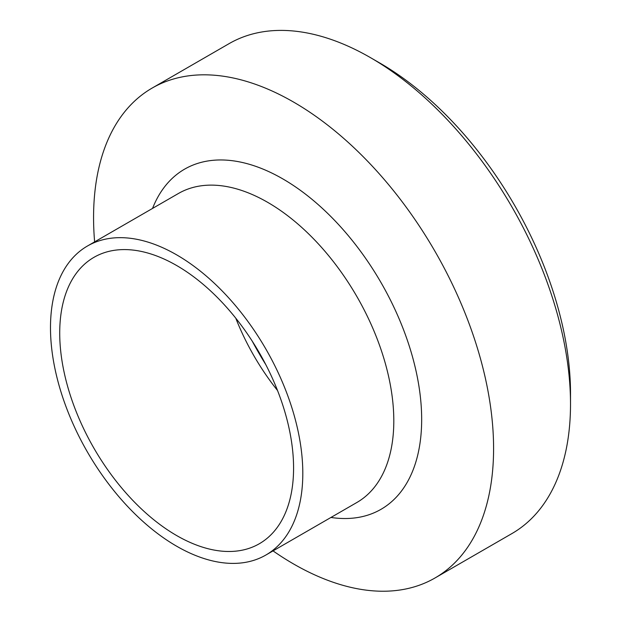 <?xml version="1.0" encoding="UTF-8"?>
<svg xmlns="http://www.w3.org/2000/svg" width="621" height="621" viewBox="0 0 621 621"><rect width="100%" height="100%" fill="white"/><g stroke="black" fill="none" stroke-linecap="round" stroke-linejoin="round"><path stroke-width="0.93" d="M570.513 404.085L570.513 393.427A269.801 155.77 -120 0 0 379.734 62.993L370.504 57.66A282.85 163.307 60 0 1 570.513 404.085A282.85 163.307 60 0 1 511.929 533.571L435.003 577.98A282.85 163.307 -120 0 0 493.586 448.494A282.85 163.307 -120 0 0 370.116 163.843A282.85 163.307 -120 0 0 152.153 88.066A282.85 163.307 -120 0 0 94.625 241.872M152.153 88.066L229.079 43.649A282.85 163.307 60 0 1 370.504 57.66M252.297 341.255A241.74 139.57 -120 0 0 265.811 364.651M273.038 550.897A282.85 163.307 -120 0 0 435.003 577.98M235.778 318.193A165.357 95.471 -120 0 0 277.525 390.493M293.578 468.04A165.357 95.471 -120 0 0 221.394 301.627A165.357 95.471 -120 0 0 93.973 257.327A165.357 95.471 -120 0 0 93.965 448.269A165.357 95.471 -120 0 0 259.33 543.74A165.357 95.471 -120 0 0 293.578 468.04M302.807 473.365A178.413 103.008 -120 0 0 224.926 293.818A178.413 103.008 -120 0 0 87.445 246.017A178.413 103.008 -120 0 0 87.437 452.034A178.413 103.008 -120 0 0 265.858 555.042A178.413 103.008 -120 0 0 302.807 473.365M330.954 517.456A196.391 113.387 -120 0 0 421.667 419.423A196.391 113.387 -120 0 0 307.263 195.522A196.391 113.387 -120 0 0 152.541 208.431M265.858 555.042L356.85 502.505A178.413 103.008 -120 0 0 393.807 420.828A178.413 103.008 -120 0 0 315.926 241.29A178.413 103.008 -120 0 0 178.444 193.48M178.437 193.48L87.445 246.017"/></g></svg>
